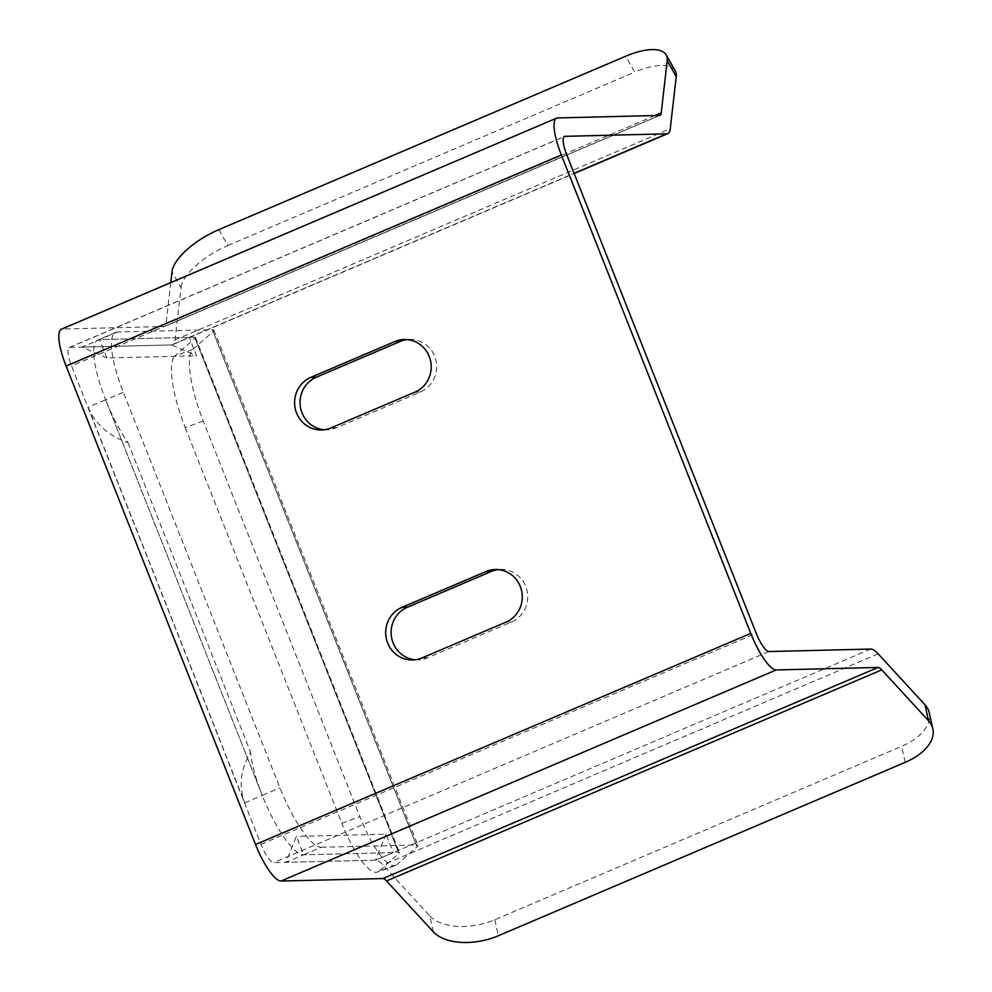<?xml version="1.0" encoding="UTF-8"?>
<svg xmlns="http://www.w3.org/2000/svg" width="992" height="992" viewBox="0 0 992 992"><rect width="100%" height="100%" fill="white"/><g stroke="black" fill="none" stroke-linecap="round" stroke-linejoin="round"><path stroke-width="0.74" stroke-dasharray="4.96 3.72" d="M244.764 802.9L262.272 795.435A64.629 16.504 -113.1 0 1 250.641 752.32C240.448 769.135 238.489 785.999 244.764 802.9L88.127 407.266L105.636 399.813L262.272 795.435A64.629 16.504 66.9 0 0 303.626 854.806L285.932 862.346L296.335 836.405L303.626 854.806L321.309 847.267A64.629 16.504 -113.1 0 1 279.955 787.896L123.318 392.274A64.629 16.504 -113.1 0 1 115.655 332.382A64.629 16.504 -113.1 0 1 117.316 332.035L99.634 339.574L189.236 337.379L171.554 344.918L196.528 355.781L189.236 337.379M88.127 407.266C95.133 423.931 108.438 435.724 128.03 442.655A64.629 16.504 -113.1 0 1 105.636 399.813L262.272 795.435L279.955 787.896M128.03 442.655L250.641 752.32M385.95 834.21L375.546 860.151L393.241 852.612L385.95 834.21L296.335 836.405M433.33 931.86L429.734 915.852L382.937 864.95A39.767 10.156 66.9 0 0 375.546 860.151L285.932 862.346M393.241 852.612L303.626 854.806L398.672 852.475L194.68 337.243A19.89 1.947 -21.6 0 1 195.486 337.466A19.89 1.947 -21.6 0 1 195.027 338.185L174.964 355.93L192.994 349.333A64.629 16.79 -110.1 0 0 203.236 421.017L359.873 816.639A64.629 16.79 -110.1 0 0 395.51 865.458A64.629 16.79 -110.1 0 0 396.986 864.565L378.956 871.162L399.02 853.418A19.89 1.947 158.4 0 0 399.478 852.698A19.89 1.947 158.4 0 0 398.672 852.475M106.913 357.976L81.939 347.113L99.634 339.574L106.913 357.976L196.528 355.781M81.939 347.113L171.554 344.918A39.767 10.156 66.9 0 0 172.583 344.708A39.767 10.156 66.9 0 0 175.038 339.859L181.015 287.655L171.988 271.783M321.309 847.267L416.355 844.936A39.767 3.881 -21.6 0 1 417.967 845.37A39.767 3.881 -21.6 0 1 417.062 846.821L396.986 864.565M192.994 349.333L213.069 331.601A39.767 3.881 158.4 0 0 213.974 330.15A39.767 3.881 158.4 0 0 212.362 329.704L117.316 332.035M203.236 421.017L185.206 427.602A64.629 16.79 69.9 0 1 174.964 355.93M185.206 427.602L341.843 823.236L359.873 816.639M378.956 871.162A64.629 16.79 69.9 0 1 377.468 872.055A64.629 16.79 69.9 0 1 341.843 823.236M194.68 337.243L99.634 339.574A64.629 16.504 66.9 0 0 97.96 339.921A64.629 16.504 66.9 0 0 105.636 399.813L123.318 392.274M429.734 915.852A49.712 28.111 167.4 0 0 494.834 919.72L901.616 746.331A49.712 28.111 167.4 0 0 929.256 712.727M170.748 282.621L166.011 323.987A19.89 5.084 -113.1 0 1 164.784 326.405A19.89 5.084 -113.1 0 1 164.275 326.517L62.422 329.009A39.767 10.156 66.9 0 0 61.405 329.22M870.778 649.053L375.546 860.151L273.705 862.643A19.89 5.084 -113.1 0 1 260.983 844.378L71.56 365.949A19.89 5.084 -113.1 0 1 69.192 347.522A19.89 5.084 -113.1 0 1 69.713 347.411L171.554 344.918L574.095 173.34M218.872 229.648L227.9 245.52A49.712 19.704 -29.6 0 0 181.015 287.655M227.9 245.52L634.682 72.118L625.654 56.246M675.23 70.829A49.712 19.704 -29.6 0 0 634.682 72.118M324.285 429.772A27.342 26.3 -91.4 0 0 327.013 429.846A27.342 26.3 -91.4 0 0 336.362 427.812L420.372 392.001A27.342 26.3 -91.4 0 0 436.083 361.1A27.342 26.3 -91.4 0 0 409.684 339.363A27.342 26.3 -91.4 0 0 406.968 339.574M415.35 659.779A27.342 26.3 -91.4 0 0 418.078 659.866A27.342 26.3 -91.4 0 0 427.428 657.832L511.438 622.021A27.342 26.3 -91.4 0 0 527.149 591.12A27.342 26.3 -91.4 0 0 500.749 569.383A27.342 26.3 -91.4 0 0 498.034 569.594M212.362 329.704L416.355 844.936M417.062 846.821L213.069 331.601M195.027 338.185L399.02 853.418M494.834 919.72L498.418 935.729M878.156 653.852L382.937 864.95M175.038 339.859L670.257 128.762M905.212 762.327L901.616 746.331M420.372 392.001L414.929 392.138M336.362 427.812L330.919 427.949M511.438 622.021L505.994 622.145M427.428 657.832L421.984 657.956M557.64 117.924L62.422 329.009M768.924 651.546L273.705 862.643M69.713 347.411L563.989 136.722M164.275 326.517L659.494 115.432M655.042 115.531L166.011 323.987M260.983 844.378L756.202 633.28M566.779 154.851L71.56 365.949M395.51 865.458L377.468 872.055M115.655 332.382L97.96 339.921M213.974 330.15L417.967 845.37M195.486 337.466L399.478 852.698M409.684 339.363L404.24 339.5M327.013 429.846L321.569 429.982M500.749 569.383L495.318 569.507M418.078 659.866L412.635 659.99M172.583 344.708L574.17 173.526M660.002 115.32L164.784 326.405M69.192 347.522L564.423 136.425"/><path stroke-width="1.49" d="M676.234 76.558L670.257 128.762A39.767 10.156 -113.1 0 1 667.802 133.61A39.767 10.156 -113.1 0 1 666.773 133.833L564.932 136.326A19.89 5.084 66.9 0 0 564.423 136.425A19.89 5.084 66.9 0 0 566.779 154.851L756.202 633.28A19.89 5.084 66.9 0 0 768.924 651.546L870.778 649.053A39.767 10.156 -113.1 0 1 878.156 653.852L924.966 704.766L928.549 720.775A49.712 28.111 -12.6 0 1 932.84 728.736A49.712 28.111 -12.6 0 1 905.212 762.327L498.418 935.729A49.712 28.111 -12.6 0 1 433.33 931.86L386.533 880.946L881.752 669.86A19.89 5.084 66.9 0 0 878.056 667.455L776.215 669.947A39.767 10.156 -113.1 0 1 750.77 633.417L561.348 154.988A39.767 10.156 -113.1 0 1 556.624 118.135A39.767 10.156 -113.1 0 1 557.64 117.924L659.494 115.432A19.89 5.084 66.9 0 0 660.002 115.32A19.89 5.084 66.9 0 0 661.23 112.89L667.207 60.698L676.234 76.558A49.712 19.704 -29.6 0 0 675.23 70.829L666.202 54.957A49.712 19.704 150.4 0 1 667.207 60.698M932.84 728.736L929.256 712.727A49.712 28.111 167.4 0 0 924.966 704.766M556.624 118.135L61.405 329.22A39.767 10.156 66.9 0 0 66.117 366.073L255.539 844.502A39.767 10.156 66.9 0 0 280.984 881.045L382.838 878.552A19.89 5.084 -113.1 0 1 386.533 880.946M666.202 54.957A49.712 19.704 150.4 0 0 625.654 56.246L218.872 229.648A49.712 19.704 150.4 0 0 171.988 271.783L170.748 282.621M928.549 720.775L881.752 669.86M406.968 339.574A27.342 26.3 -91.4 0 0 400.334 341.397L316.324 377.208A27.342 26.3 -91.4 0 0 300.365 406.72A27.342 26.3 -91.4 0 0 324.285 429.772M394.89 341.533A27.342 26.3 88.6 0 1 404.24 339.5A27.342 26.3 88.6 0 1 430.652 361.237A27.342 26.3 88.6 0 1 414.929 392.138L330.919 427.949A27.342 26.3 88.6 0 1 321.569 429.982A27.342 26.3 88.6 0 1 295.17 408.245A27.342 26.3 88.6 0 1 310.88 377.344L394.89 341.533L400.334 341.397M498.034 569.594A27.342 26.3 -91.4 0 0 491.4 571.417L407.39 607.228A27.342 26.3 -91.4 0 0 391.431 636.728A27.342 26.3 -91.4 0 0 415.35 659.779M485.968 571.541A27.342 26.3 88.6 0 1 495.318 569.507A27.342 26.3 88.6 0 1 521.718 591.244A27.342 26.3 88.6 0 1 505.994 622.145L421.984 657.956A27.342 26.3 88.6 0 1 412.635 659.99A27.342 26.3 88.6 0 1 386.235 638.253A27.342 26.3 88.6 0 1 401.958 607.352L485.968 571.541L491.4 571.417M316.324 377.208L310.88 377.344M407.39 607.228L401.958 607.352M66.117 366.073L561.348 154.988M750.77 633.417L255.539 844.502M280.984 881.045L776.215 669.947M878.056 667.455L382.838 878.552M666.773 133.833L574.095 173.34M563.989 136.722L564.932 136.326M661.23 112.89L655.042 115.531M574.17 173.526L667.802 133.61"/></g></svg>
